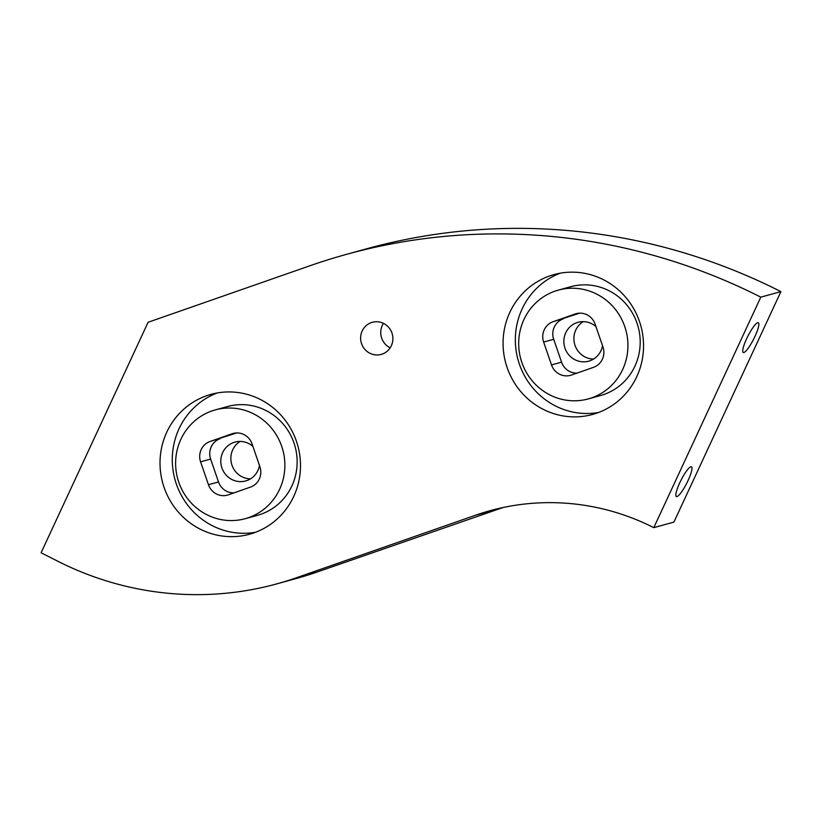 <?xml version="1.0" encoding="UTF-8"?>
<svg xmlns="http://www.w3.org/2000/svg" width="822" height="822" viewBox="0 0 822 822"><rect width="100%" height="100%" fill="white"/><g stroke="black" fill="none" stroke-linecap="round" stroke-linejoin="round"><path stroke-width="1.23" d="M383.442 323.354A16.656 16.091 -105.4 0 0 380.761 333.465A16.656 16.091 -105.4 0 0 390.183 347.809M316.367 572.276L296.259 577.815A322.378 311.394 74.6 0 1 277.065 583.805L297.174 578.267A322.378 311.394 -105.4 0 0 316.367 572.276L503.074 507.523M296.259 577.815L475.599 515.199A240.733 232.534 -105.4 0 1 489.933 510.729A240.733 232.534 -105.4 0 1 653.798 527.652L673.906 522.104L780.9 291.615A608.712 587.966 -105.4 0 0 366.55 248.819L346.442 254.368A608.712 587.966 -105.4 0 0 310.202 265.67L148.094 322.275L41.1 552.774L57.622 561.149A322.378 311.394 74.6 0 0 277.065 583.805M500.053 508.191A240.733 232.534 -105.4 0 0 495.707 509.65L475.599 515.199M240.168 441.424A20.149 19.461 -105.4 0 0 232.729 449.819A20.149 19.461 -105.4 0 0 250.494 478.856M583.23 321.649A20.149 19.461 -105.4 0 0 575.78 330.033A20.149 19.461 -105.4 0 0 593.546 359.07M780.9 291.615L760.792 297.153A608.712 587.966 -105.4 0 0 346.442 254.368M653.798 527.652L760.792 297.153M746.715 350.121A16.656 3.237 116.9 0 0 756.004 334.061A16.656 3.237 116.9 0 0 758.316 322.738A16.656 3.237 116.9 0 0 754.853 325.091A16.656 3.237 116.9 0 0 745.564 341.14A16.656 3.237 116.9 0 0 743.252 352.463A16.656 3.237 116.9 0 0 746.715 350.121M679.845 494.176A16.656 3.237 116.9 0 0 689.134 478.116A16.656 3.237 116.9 0 0 691.446 466.804A16.656 3.237 116.9 0 0 687.983 469.146A16.656 3.237 116.9 0 0 678.695 485.196A16.656 3.237 116.9 0 0 676.383 496.519A16.656 3.237 116.9 0 0 679.845 494.176M236.602 432.947L210.042 441.486A16.121 15.567 -105.4 0 0 200.589 461.851L208.459 484.713A16.121 15.567 -105.4 0 0 227.437 495.121A16.121 15.567 -105.4 0 0 228.403 494.823L250.453 487.117A16.121 15.567 -105.4 0 0 259.906 466.742L252.046 443.89A16.121 15.567 -105.4 0 0 233.058 433.482A16.121 15.567 -105.4 0 0 232.092 433.78L210.042 441.486M200.589 461.851L210.638 459.077A16.121 15.567 74.6 0 1 220.101 438.712M210.638 459.077L218.508 481.939L208.459 484.713M233.951 492.881A16.121 15.567 74.6 0 1 218.508 481.939M259.495 465.529A20.149 19.461 74.6 0 1 257.933 470.461A20.149 19.461 74.6 0 1 245.665 480.952A20.149 19.461 74.6 0 1 225.423 474.253A20.149 19.461 74.6 0 1 222.67 452.593A20.149 19.461 74.6 0 1 234.948 442.102A20.149 19.461 74.6 0 1 252.919 446.428M279.614 489.316A56.42 54.499 -105.4 0 0 271.928 428.673A56.42 54.499 -105.4 0 0 215.251 409.911A56.42 54.499 -105.4 0 0 180.881 439.287A56.42 54.499 -105.4 0 0 188.577 499.92A56.42 54.499 -105.4 0 0 245.244 518.682A56.42 54.499 -105.4 0 0 279.614 489.316M215.251 409.911L227.519 406.53A56.42 54.499 74.6 0 1 284.196 425.293A56.42 54.499 74.6 0 1 291.882 485.925A56.42 54.499 74.6 0 1 257.512 515.302L245.244 518.682M255.591 532.245A72.531 70.065 74.6 0 1 186.923 504.122A72.531 70.065 74.6 0 1 179.042 428.765A72.531 70.065 74.6 0 1 217.183 392.978M579.654 313.161L553.103 321.7A16.121 15.567 -105.4 0 0 543.64 342.065L551.511 364.927A16.121 15.567 -105.4 0 0 570.499 375.335A16.121 15.567 -105.4 0 0 571.454 375.038L593.505 367.331A16.121 15.567 -105.4 0 0 602.968 346.966L595.097 324.104A16.121 15.567 -105.4 0 0 576.109 313.696A16.121 15.567 -105.4 0 0 575.153 313.994L553.103 321.7M543.64 342.065L553.699 339.301A16.121 15.567 74.6 0 1 563.152 318.926M553.699 339.301L561.57 362.153L551.511 364.927M577.013 373.096A16.121 15.567 74.6 0 1 561.57 362.153M602.547 345.743A20.149 19.461 74.6 0 1 600.985 350.675A20.149 19.461 74.6 0 1 588.716 361.166A20.149 19.461 74.6 0 1 568.475 354.467A20.149 19.461 74.6 0 1 565.731 332.807A20.149 19.461 74.6 0 1 578 322.316A20.149 19.461 74.6 0 1 595.971 326.642M622.665 369.53A56.42 54.499 -105.4 0 0 614.979 308.897A56.42 54.499 -105.4 0 0 558.302 290.125A56.42 54.499 -105.4 0 0 523.943 319.501A56.42 54.499 -105.4 0 0 531.629 380.134A56.42 54.499 -105.4 0 0 588.305 398.906A56.42 54.499 -105.4 0 0 622.665 369.53M558.302 290.125L570.571 286.744A56.42 54.499 74.6 0 1 627.248 305.507A56.42 54.499 74.6 0 1 634.933 366.15A56.42 54.499 74.6 0 1 600.574 395.516L588.305 398.906M598.642 412.459A72.531 70.065 74.6 0 1 529.974 384.336A72.531 70.065 74.6 0 1 522.104 308.98A72.531 70.065 74.6 0 1 560.234 273.192M636.773 376.671A72.531 70.065 74.6 0 1 592.59 414.442A72.531 70.065 74.6 0 1 519.72 390.316A72.531 70.065 74.6 0 1 509.835 312.36A72.531 70.065 74.6 0 1 554.018 274.589A72.531 70.065 74.6 0 1 626.888 298.715A72.531 70.065 74.6 0 1 636.773 376.671M293.721 496.457A72.531 70.065 74.6 0 1 249.528 534.228A72.531 70.065 74.6 0 1 176.668 510.102A72.531 70.065 74.6 0 1 166.784 432.146A72.531 70.065 74.6 0 1 210.966 394.375A72.531 70.065 74.6 0 1 283.837 418.501A72.531 70.065 74.6 0 1 293.721 496.457M360.653 339.003A16.656 16.091 -105.4 0 0 381.182 354.416A16.656 16.091 -105.4 0 0 392.865 337.698A16.656 16.091 -105.4 0 0 372.325 322.296A16.656 16.091 -105.4 0 0 360.653 339.003M232.092 433.78L234.034 433.245M575.153 313.994L577.085 313.459"/></g></svg>
